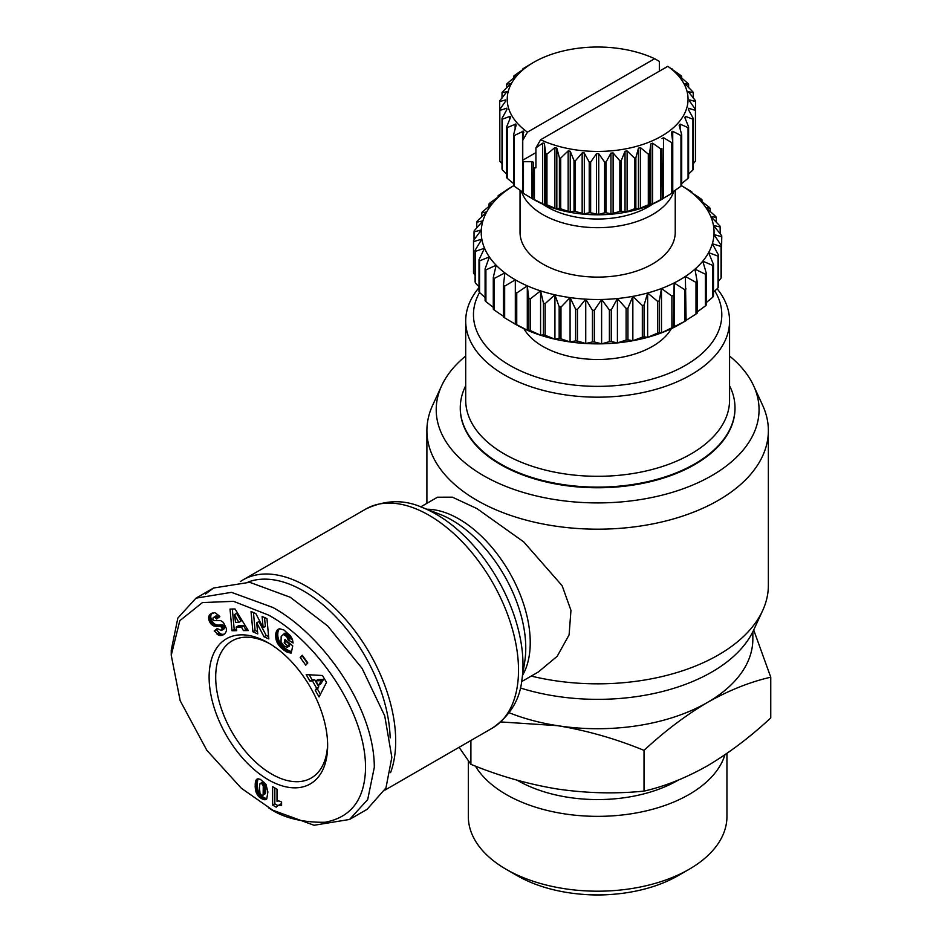 <?xml version="1.0" encoding="UTF-8"?>
<svg xmlns="http://www.w3.org/2000/svg" width="942" height="942" viewBox="0 0 942 942"><rect width="100%" height="100%" fill="white"/><g stroke="black" fill="none" stroke-linecap="round" stroke-linejoin="round"><path stroke-width="1.41" d="M272.768 810.191L241.329 788.23L206.804 750.256L180.169 700.707L171.244 655.267L179.804 620.696L202.436 602.574L233.569 601.337L268.376 615.02C316.076 640.56 368.322 714.048 365.402 771.781C363.718 800.665 350.236 817.491 324.978 822.284C301.522 822.531 282.659 817.656 268.376 807.659L272.768 810.191L314.063 825.263L349.553 819.458L367.698 799.546L374.292 767.424C374.516 707.065 321.493 633.813 272.768 607.425L231.473 592.353L195.983 598.158L213.54 588.02L249.701 582.297L290.324 597.287L327.698 625.983L362.117 668.42L384.725 715.849L391.848 757.286L385.961 787.924L367.109 809.319L349.553 819.458M171.244 655.267L171.244 650.192L177.861 618.023L195.983 598.158M729.567 356.017A161.423 93.199 180 0 1 753.624 385.737L762.62 405.248A170.738 98.569 180 0 1 768.366 430.612A170.738 98.569 180 0 1 718.357 500.32A170.738 98.569 180 0 1 532.301 521.68A170.738 98.569 180 0 1 426.903 430.612A170.738 98.569 180 0 1 432.649 405.248L441.645 385.737A161.423 93.199 180 0 1 465.701 356.017M531.241 676.073A170.738 98.569 0 0 0 718.357 654.973A170.738 98.569 0 0 0 762.62 610.64A170.738 98.569 0 0 0 768.366 585.265L768.366 430.612M753.624 385.737A161.423 93.199 180 0 1 711.775 475.628A161.423 93.199 180 0 1 517.028 490.464A161.423 93.199 180 0 1 441.645 385.737M520.325 687.966A161.423 93.199 0 0 0 711.775 672.058A161.423 93.199 0 0 0 753.624 630.139L762.62 610.64M420.744 506.878L437.512 497.199L452.407 497.176L476.911 508.574L523.705 541.874L562.127 585.688L570.958 610.322L569.098 634.896L557.193 656.28L538.4 671.94L521.633 681.619M734.995 408.133A137.367 79.305 180 0 1 734.995 408.451A137.367 79.305 180 0 1 650.204 481.727A137.367 79.305 180 0 1 500.508 464.536A137.367 79.305 180 0 1 460.273 408.451A137.367 79.305 180 0 1 460.273 408.133M729.567 385.737A137.367 79.305 180 0 1 734.995 407.827A137.367 79.305 180 0 1 650.204 481.091A137.367 79.305 180 0 1 500.508 463.9A137.367 79.305 180 0 1 460.273 407.827A137.367 79.305 180 0 1 465.701 385.737M240.387 581.567A126.499 73.04 60 0 1 242.989 579.931A126.499 73.04 60 0 1 306.244 586.195A126.499 73.04 60 0 1 390.565 772.64M717.133 288.723A131.927 76.172 180 0 1 729.567 321.01L729.567 400.138A131.927 76.172 180 0 1 648.12 470.505A131.927 76.172 180 0 1 504.347 453.997A131.927 76.172 180 0 1 465.701 400.138L465.701 321.01A131.927 76.172 180 0 1 478.995 287.687M509.21 712.753A155.218 89.608 0 0 0 557.464 725.67A155.218 89.608 0 0 0 707.383 702.473A155.218 89.608 0 0 0 752.846 639.112L752.846 631.752M248.052 582.085A122.613 70.791 60 0 1 303.501 590.952A122.613 70.791 60 0 1 390.153 737.88M729.567 321.01A131.927 76.172 180 0 1 648.12 391.377A131.927 76.172 180 0 1 504.347 374.869A131.927 76.172 180 0 1 465.701 321.01M714.825 290.984A124.167 71.686 180 0 1 663.71 375.375A124.167 71.686 180 0 1 509.834 365.366A124.167 71.686 180 0 1 479.56 292.491M459.084 747.3L470.906 764.327C499.119 775.937 527.979 784.168 557.464 789.031C586.948 793.294 615.809 793.988 644.022 791.103L644.022 750.374C664.675 731.204 685.8 715.237 707.383 702.473C728.978 690.309 750.091 681.89 770.756 677.204L753.694 629.986M671.363 328.664A77.609 44.804 180 0 1 542.757 346.362A77.609 44.804 180 0 1 523.905 328.664M517.134 780.188A113.311 65.422 0 0 0 517.511 780.412A113.311 65.422 0 0 0 678.24 780.129M475.427 766.105A129.313 74.653 0 0 0 506.195 794.495A129.313 74.653 0 0 0 636.427 812.911A129.313 74.653 0 0 0 724.951 754.766M209.112 677.121A83.814 48.395 60 0 1 268.376 642.903A83.814 48.395 60 0 1 327.639 745.558A83.814 48.395 60 0 1 268.376 779.776A83.814 48.395 60 0 1 209.112 677.121M270.048 643.904A79.163 45.699 -120 0 0 232.085 640.89A79.163 45.699 -120 0 0 215.694 677.121A79.163 45.699 -120 0 0 250.254 756.791A79.163 45.699 -120 0 0 311.249 777.998A79.163 45.699 -120 0 0 327.616 743.615M281.258 801.889A9.126 5.275 60 0 1 281.587 802.101L281.587 805.398L278.149 805.398L276.218 807.153L272.627 805.08L272.627 786.711L277.019 789.243L277.019 801.277A9.126 5.275 60 0 1 281.258 801.889M689.073 869.325L678.099 875.66A113.782 65.693 0 0 1 517.182 875.66A113.782 65.693 0 0 0 517.182 875.66L506.195 869.325A129.313 74.653 0 0 0 689.073 869.325A129.313 74.653 0 0 0 726.941 816.537L726.941 753.388M673.895 191.191A77.609 44.804 180 0 1 620.519 225.691A77.609 44.804 180 0 1 542.757 214.552A77.609 44.804 180 0 1 521.373 191.191M675.237 190.26L675.237 232.297A77.609 44.804 180 0 1 627.337 273.698A77.609 44.804 180 0 1 542.757 263.984A77.609 44.804 180 0 1 520.031 232.297L520.031 190.26M652.877 203.919A71.404 41.224 180 0 1 547.149 206.946A71.404 41.224 180 0 1 542.392 203.919M583.416 894.382A98.557 56.909 0 0 0 611.853 894.382M533.702 199.504L523.446 193.381L523.446 161.694L531.783 161.694A1.554 0.895 180 0 1 532.878 161.965A1.554 0.895 180 0 1 533.337 162.589L532.878 199.033L533.702 199.504A90.408 52.199 0 0 0 661.567 199.504L662.391 199.033L661.932 148.4A98.168 56.685 0 0 1 660.848 148.93L660.848 199.622A98.168 56.685 0 0 0 661.932 199.092L671.823 193.381A98.168 56.685 0 0 0 672.753 192.757L672.753 142.065L671.422 132.033M695.443 161.117A98.168 56.685 0 0 0 695.561 160.293L695.561 109.602L689.662 101.194L689.662 99.923L695.561 101.536L695.561 109.602A98.168 56.685 0 0 1 695.443 110.426L695.443 161.117L693.265 163.684M671.446 132.304L672.729 131.279L680.96 135.53L680.96 186.222A98.168 56.685 0 0 0 681.714 185.527L681.714 134.824L679.135 125.239L680.136 124.109L688.06 127.641L688.06 178.332A98.168 56.685 0 0 0 688.602 177.567L688.602 126.876L684.822 117.573L685.505 116.372L692.923 119.198L692.923 169.89A98.168 56.685 0 0 0 693.265 169.089L693.265 118.398L688.366 109.496L688.708 108.248L695.443 110.426M692.923 169.89L688.602 174.105M688.06 178.332L681.714 183.549M680.96 186.222L672.729 191.991M660.848 199.622L652.618 203.884L649.533 204.367L649.533 153.676L650.84 143.914L652.618 143.172L660.848 148.93M648.32 204.803L638.441 208.9L635.862 208.465L635.862 157.773L638.441 148.188L640.395 147.611L648.32 154.111L648.32 204.803A98.168 56.685 0 0 0 649.533 204.367M634.543 208.783L627.113 211.609L621.249 211.279L621.249 160.587L625.029 151.285L627.113 150.897L634.543 158.091L634.543 208.783A98.168 56.685 0 0 0 635.862 208.465M619.86 211.467L610.946 213.846L606.047 212.727L606.047 162.036L610.946 153.134L613.112 152.934L619.86 160.776L619.86 211.467A98.168 56.685 0 0 0 621.249 211.279M604.623 212.798L598.735 214.399L590.646 212.798L590.646 162.106L596.533 153.687L598.735 153.687L604.623 162.106L604.623 212.798A98.168 56.685 0 0 0 606.047 212.727M589.221 212.727L584.17 213.869L575.409 211.467L575.409 160.776L582.156 152.934L584.17 152.898L589.221 162.036L589.221 212.727A98.168 56.685 0 0 0 590.646 212.798M574.019 211.279L569.957 212.009L560.726 208.783L560.726 158.091L568.156 150.897L570.24 151.285L574.019 160.587L574.019 211.279A98.168 56.685 0 0 0 575.409 211.467M559.407 208.465L556.451 208.853L546.949 204.803L546.949 154.111L554.873 147.611L556.828 148.188L559.407 157.773L559.407 208.465A98.168 56.685 0 0 0 560.726 208.783M695.561 101.536A98.168 56.685 0 0 0 695.443 100.712L688.366 91.621L693.265 92.74A98.168 56.685 0 0 0 692.923 91.939L684.822 83.532L688.602 84.262A98.168 56.685 0 0 0 688.06 83.497L679.135 75.866L681.714 76.302A98.168 56.685 0 0 0 680.96 75.596L667.807 66.317L540.626 139.746L535.927 147.859L542.651 143.172L543.993 143.066L544.429 143.914L545.736 153.676L545.736 204.367A98.168 56.685 0 0 0 546.949 204.803M545.736 204.367L543.993 204.496L534.42 199.622L534.42 167.947L535.927 167.806L535.927 147.859M533.337 199.292L533.337 199.092A98.168 56.685 0 0 0 534.42 199.622M522.539 191.991L514.308 186.222L514.308 135.53L523.387 131.162L522.763 140.252L527.461 132.139L654.643 58.71L659.341 61.395L659.341 71.203M523.387 131.162L523.823 132.304M513.555 183.549L507.208 178.332L507.208 127.641L515.757 124.014L516.134 125.239L513.555 134.824L513.555 185.527A98.168 56.685 0 0 0 514.308 186.222M515.757 124.014L516.134 125.239M506.666 174.105L502.345 169.89L502.345 119.198L510.164 116.302L510.446 117.573L506.666 126.876L506.666 177.567A98.168 56.685 0 0 0 507.208 178.332M510.164 116.302L510.446 117.573M502.015 163.684L499.825 161.117L499.825 110.426L506.749 108.2L506.914 109.496L502.015 118.398L502.015 169.089A98.168 56.685 0 0 0 502.345 169.89M506.749 108.2L506.914 109.496M500.885 721.949L557.464 725.67C586.948 730.533 615.809 738.764 644.022 750.374M470.906 740.483L470.906 764.327M644.022 791.103C664.675 786.417 685.8 777.998 707.383 765.834C728.978 753.07 750.091 737.103 770.756 717.934L770.756 677.204M205.438 594.061L213.54 588.02M530.322 330.56L530.322 298.873L540.578 290.878A116.408 67.212 0 0 0 554.932 294.822A116.408 67.212 0 0 0 570.075 297.601A116.408 67.212 0 0 0 585.736 299.156A116.408 67.212 0 0 0 601.608 299.462A116.408 67.212 0 0 0 617.41 298.532A116.408 67.212 0 0 0 632.847 296.353A116.408 67.212 0 0 0 647.637 292.997A116.408 67.212 0 0 0 661.484 288.499A116.408 67.212 0 0 0 674.142 282.953L684.763 289.712L684.763 321.399A124.167 71.686 0 0 0 685.435 321.01L679.947 324.178A116.408 67.212 180 0 1 674.142 327.31A116.408 67.212 180 0 1 661.484 332.856A116.408 67.212 180 0 1 647.637 337.354A116.408 67.212 180 0 1 632.847 340.71A116.408 67.212 180 0 1 617.41 342.888A116.408 67.212 180 0 1 601.608 343.818A116.408 67.212 180 0 1 585.736 343.512A116.408 67.212 180 0 1 570.075 341.958A116.408 67.212 180 0 1 554.932 339.179A116.408 67.212 180 0 1 540.578 335.234A116.408 67.212 180 0 1 527.296 330.206A116.408 67.212 180 0 1 515.321 324.178L504.665 317.843L504.665 286.156L515.321 279.821A116.408 67.212 0 0 0 527.296 285.85L528.745 298.284L528.745 329.959L527.296 330.206L516.746 324.707L516.746 293.021L527.296 285.85A116.408 67.212 180 0 0 540.578 290.878L540.578 335.234L530.322 330.56A124.167 71.686 180 0 1 528.745 329.959M559.171 338.484L554.932 339.179L545.159 335.293L545.159 303.607L554.932 294.822L559.171 306.798L559.171 338.484A124.167 71.686 0 0 0 560.973 338.814L560.973 307.127L570.075 297.601L575.609 309.188L575.609 340.874L570.075 341.958L560.973 338.814M540.578 290.878L543.452 303.136L543.452 334.822A124.167 71.686 0 0 0 545.159 335.293M543.452 334.822L540.578 335.234M577.47 309.376L585.736 299.156L592.447 310.259L592.447 341.946L585.736 343.512L577.47 341.051L577.47 309.376A124.167 71.686 180 0 1 575.609 309.188M575.609 340.874A124.167 71.686 0 0 0 577.47 341.051M609.392 341.687L601.608 343.818L594.343 341.981L594.343 310.295L601.608 299.462L609.392 310L609.392 341.687A124.167 71.686 0 0 0 611.276 341.569L611.276 309.894L617.41 298.532L626.112 308.411L626.112 340.097A124.167 71.686 0 0 0 627.949 339.838L627.949 308.152L632.847 296.353L642.314 305.526L642.314 337.212A124.167 71.686 0 0 0 644.069 336.812L644.069 305.126L647.637 292.997L657.669 301.393L657.669 333.068A124.167 71.686 0 0 0 659.318 332.538L659.318 300.851L661.484 288.499L671.905 296.082L671.905 327.769A124.167 71.686 0 0 0 673.412 327.11L674.142 282.953A116.408 67.212 0 0 0 685.376 276.465A116.408 67.212 0 0 0 694.972 269.153A116.408 67.212 0 0 0 702.767 261.158A116.408 67.212 0 0 0 708.596 252.633A116.408 67.212 0 0 0 712.352 243.719A116.408 67.212 0 0 0 713.977 234.593A116.408 67.212 0 0 0 713.435 225.421A116.408 67.212 0 0 0 710.739 216.389A116.408 67.212 0 0 0 705.935 207.64A116.408 67.212 0 0 0 699.105 199.363A116.408 67.212 0 0 0 690.392 191.685A116.408 67.212 0 0 0 681.525 185.704L690.604 191.108A124.167 71.686 180 0 1 691.84 191.933L691.84 192.651M592.447 341.946A124.167 71.686 0 0 0 594.343 341.981M626.112 340.097L617.41 342.888L611.276 341.569M642.314 337.212L632.847 340.71L627.949 339.838M657.669 333.068L647.637 337.354L644.069 336.812M671.905 327.769L661.484 332.856L659.318 332.538M684.763 321.399L673.412 327.11M685.435 321.01A124.167 71.686 0 0 0 686.106 320.621L685.376 276.465L695.997 282.388L695.997 314.063A124.167 71.686 0 0 0 697.139 313.203L697.139 281.517L694.972 269.153L705.405 274.24L705.405 305.926A124.167 71.686 0 0 0 706.335 304.973L706.335 273.298L702.767 261.158L712.8 265.444L712.8 297.119A124.167 71.686 0 0 0 713.494 296.106L713.494 264.431L708.596 252.633L718.051 256.142L718.051 287.816A124.167 71.686 0 0 0 718.499 286.757L718.499 255.082L712.352 243.719L721.054 246.51L721.054 278.196A124.167 71.686 0 0 0 721.242 277.101L721.242 245.426L713.977 234.593L721.76 236.736L721.242 269.118M695.997 314.063L685.376 320.822M705.405 305.926L697.139 311.967M712.8 297.119L706.335 302.582M718.051 287.816L713.494 292.279M721.054 278.196L718.499 281.14M475.109 275.241L473.567 273.31L473.567 241.623L481.833 239.174A116.408 67.212 0 0 0 484.529 248.205A116.408 67.212 0 0 0 489.345 256.954A116.408 67.212 0 0 0 496.163 265.232A116.408 67.212 0 0 0 504.877 272.909A116.408 67.212 0 0 0 515.321 279.821L515.321 292.303A124.167 71.686 0 0 0 516.746 293.021M509.163 188.577L509.163 188.329A124.167 71.686 180 0 1 509.834 187.941L513.731 185.692A116.408 67.212 0 0 0 509.893 188.129A116.408 67.212 0 0 0 500.296 195.441A116.408 67.212 0 0 0 492.513 203.437A116.408 67.212 0 0 0 486.684 211.962A116.408 67.212 0 0 0 482.916 220.875A116.408 67.212 0 0 0 481.291 230.001L473.508 240.54L473.508 272.226A124.167 71.686 0 0 0 473.567 273.31M478.995 286.815L475.439 283.036L475.439 251.349L484.529 248.205L478.995 259.804L478.995 291.49A124.167 71.686 0 0 0 479.572 292.526L479.572 260.84L489.345 256.954L485.095 268.929L485.095 300.616A124.167 71.686 0 0 0 485.907 301.593L485.907 269.918L496.163 265.232L493.29 277.501L493.29 309.176A124.167 71.686 0 0 0 494.326 310.095L494.326 278.408A124.167 71.686 180 0 1 493.29 277.501M474.026 239.833L474.026 231.85L481.291 230.001A116.408 67.212 0 0 0 481.833 239.174L475.109 250.278L475.109 281.964A124.167 71.686 0 0 0 475.439 283.036M485.095 297.542L479.572 292.526M493.29 307.386L485.907 301.593M503.428 316.3L494.326 310.095M494.326 278.408L504.877 272.909L503.428 285.332L503.428 317.018A124.167 71.686 0 0 0 504.665 317.843M515.321 279.821L515.321 323.989A124.167 71.686 0 0 0 516.746 324.707M530.322 298.873A124.167 71.686 180 0 1 528.745 298.284M210.066 614.384L214.776 612.606L219.309 615.938L219.851 616.692L216.601 619.035L214.87 617.34L213.281 617.41L212.751 619.389L214.246 620.637L220.687 620.601L223.419 622.485L226.374 628.526L226.351 631.187L224.985 633.648L222.265 635.261L219.639 635.485L214.234 631.022L217.202 628.549L221.441 630.528L222.182 628.232L220.628 626.277L214.27 626.077L210.984 623.887L209.006 620.331L208.629 617.257L209.619 614.855L212.256 613.112L209.619 614.855M255.847 613.631L263.136 627.666L262.111 616.445L266.963 618.611L268.823 638.912L263.972 636.733L256.719 622.792L257.743 633.942L252.903 631.776L251.043 611.476L255.847 613.631M302.252 655.255L307.798 662.909L305.75 665.134L300.204 657.481L302.252 655.255M326.474 682.42L319.067 696.939L315.24 690.309L316.606 688.155L312.45 680.948L309.918 681.078L306.185 674.602L322.494 675.508L326.474 682.42M283.931 630.01L290.442 635.756L292.338 639.159L293.103 642.962L288.028 639.818L286.757 636.674L283.318 634.413L281.175 636.427L281.022 641.973L283.624 645.659L287.239 647.342L287.569 645.741L284.19 642.95L284.931 639.441L292.738 645.894L291.231 653.089L286.827 651.958L281.729 648.39L278.279 644.505L276.265 640.313L275.582 635.132L276.936 630.469L279.715 628.75L283.931 630.01M235.053 608.991L248.264 630.563L243.436 630.61L241.435 627.042L236.195 627.101L236.725 630.681L232.015 630.728L230.025 609.05L235.053 608.991M256.613 793.494L255.129 786.299L256.518 779.446L258.155 778.81L260.498 779.446L265.985 784.368L267.881 791.963L266.751 798.91L263.831 799.652L259.686 797.427L256.613 793.494L258.803 792.222L259.356 793.258L257.166 794.53M527.296 330.206L527.296 285.85M212.28 612.971L210.608 613.948M211.809 613.583L209.265 615.35M211.455 614.078L208.994 615.868M211.196 614.608L208.794 616.445M210.984 615.173L208.629 617.257M210.831 615.986L208.594 618.105M210.784 616.833L210.878 617.716L208.677 618.988M210.878 617.716L208.747 619.33M210.937 618.058L211.196 619.071L209.006 620.331M211.196 619.071L211.573 620.06L209.383 621.331M211.573 620.06L212.068 621.037L209.878 622.297M212.068 621.037L212.527 621.767L210.337 623.039M212.527 621.767L213.186 622.615L210.984 623.887M213.186 622.615L213.869 623.333L211.667 624.605M213.869 623.333L214.611 623.922L212.409 625.194M214.611 623.922L215.388 624.393L213.198 625.665M215.388 624.393L213.646 625.865M215.848 624.605L214.27 626.077M216.46 624.805L214.941 626.218M217.131 624.946L215.659 626.289M217.849 625.029L216.413 626.324M218.615 625.052L217.213 626.277M219.415 625.005L220.84 624.829L218.65 626.089M220.84 624.829L219.474 626.053M221.664 624.782L220.122 626.112M222.324 624.84L220.628 626.277M222.818 625.005L223.419 625.417L221.229 626.689M223.419 625.417L224.114 626.324L221.923 627.584M224.114 626.324L224.384 626.96L222.182 628.232M224.384 626.96L224.49 627.925L222.288 629.185M224.49 627.925L222.253 629.444M224.455 628.184L221.971 630.057M224.172 628.797L221.441 630.528M217.449 628.903L214.234 631.022M216.425 629.751L219.062 632.647L216.86 633.919M219.062 632.647L219.804 633.236L217.614 634.508M219.804 633.236L220.569 633.731L218.367 635.002M220.569 633.731L221.229 634.048L219.039 635.308M221.229 634.048L219.639 635.485M221.829 634.213L220.263 635.567M222.465 634.296L220.911 635.567M223.113 634.296L221.582 635.45M223.772 634.19L222.265 635.261M224.172 634.296L222.983 634.979M215.718 616.044L214.199 617.175M216.389 615.915L214.87 617.34M217.06 616.068L215.141 617.505M217.343 616.233L218.049 616.833L215.859 618.105M218.049 616.833L218.638 617.563M264.514 617.516L265.338 626.406L263.136 627.666M253.457 612.559L255.094 630.504L252.903 631.776M255.094 630.504L257.531 631.599M263.972 636.733L266.162 635.461L258.92 621.532L256.719 622.792M266.162 635.461L268.6 636.557M302.7 655.879L300.204 657.481M302.394 656.209L307.492 663.25M315.24 690.309L317.43 689.038L320.433 694.254M309.212 674.778L312.12 679.818L309.918 681.078M312.12 679.818L314.652 679.688L312.45 680.948M314.652 679.688L318.796 686.883L316.606 688.155M318.796 686.883L317.43 689.038M278.573 629.056L277.937 629.421M278.679 629.009L277.784 629.527M279.315 628.82L277.337 629.962M279.456 628.797L276.936 630.469M279.138 629.197L276.595 631.058M278.785 629.786L276.289 631.729M278.491 630.457L276.03 632.471M278.231 631.199L275.829 633.307M278.02 632.035L275.806 633.377M278.008 632.106L275.676 634.249M277.866 632.977L277.784 633.872L275.582 635.132M277.784 633.872L277.76 634.755L275.559 636.027M277.76 634.755L277.808 635.673L275.606 636.933M277.808 635.673L277.902 636.592L275.712 637.864M277.902 636.592L278.067 637.534L275.876 638.806M278.067 637.534L275.971 639.288M278.173 638.017L278.455 639.053L276.265 640.313M278.455 639.053L278.797 640.042L276.607 641.314M278.797 640.042L279.221 641.019L277.019 642.291M279.221 641.019L279.703 641.985L277.513 643.256M279.703 641.985L280.269 642.927L278.078 644.198M280.269 642.927L278.279 644.505M280.481 643.245L281.034 644.034L278.844 645.294M281.034 644.034L281.67 644.823L279.468 646.082M281.67 644.823L282.353 645.588L280.163 646.848M282.353 645.588L283.106 646.365L280.916 647.625M283.106 646.365L283.919 647.13L281.729 648.39M283.919 647.13L284.802 647.884L282.612 649.144M284.802 647.884L282.941 649.415M285.132 648.155L285.979 648.803L283.789 650.074M285.979 648.803L286.804 649.403L284.602 650.663M286.804 649.403L287.581 649.898L285.379 651.169M287.581 649.898L288.311 650.333L286.121 651.605M288.311 650.333L289.017 650.687L286.827 651.958M289.017 650.687L287.357 652.182M289.547 650.922L290.242 651.169L288.04 652.429M290.242 651.169L290.972 651.393L288.782 652.653M291.525 651.699L289.559 652.83M290.972 651.393L291.561 651.523M291.384 652.406L290.371 652.983M286.58 640.796L284.19 642.95M286.392 641.679L289.771 644.481L287.569 645.741M289.771 644.481L289.441 646.071L287.239 647.342M284.884 633.212L283.318 634.413M285.52 633.142L284.025 634.555M286.227 633.283L286.969 633.648L284.778 634.908M286.969 633.648L287.781 634.225L285.591 635.485M287.781 634.225L288.228 634.614L286.038 635.885M288.228 634.614L288.947 635.403L286.757 636.674M288.947 635.403L289.524 636.25L287.322 637.522M289.524 636.25L287.487 637.828M289.677 636.568L290.042 637.534L287.852 638.806M290.042 637.534L290.23 638.558L288.028 639.818M290.23 638.558L292.621 640.042M243.436 630.61L247.499 629.315M232.333 609.027L234.205 629.456L232.015 630.728M234.205 629.456L236.536 629.433M241.435 627.042L243.625 625.771L238.385 625.829L236.195 627.101M243.625 625.771L245.626 629.338M258.367 791.209L256.177 792.481L258.344 791.162L258.803 792.222M259.356 793.258L257.39 794.907M259.592 793.635L260.239 794.53L258.037 795.79M260.239 794.53L261.016 795.389L258.815 796.661M261.016 795.389L258.991 796.814M261.181 795.554L261.888 796.167L259.686 797.427M261.888 796.167L262.688 796.767L260.498 798.039M262.688 796.767L263.607 797.332L261.405 798.592M263.607 797.332L264.349 797.733L262.159 799.004M264.349 797.733L265.22 798.109L263.03 799.381M265.22 798.109L266.033 798.38L263.831 799.652M266.033 798.38L264.561 799.77M266.81 798.828L265.208 799.758M266.433 799.263L265.785 799.628M257.425 778.916L256.565 779.411M257.484 778.893L256.518 779.446M258.002 778.822L256.189 779.87M258.273 778.822L255.918 780.412M258.108 779.14L255.671 781.024M257.873 779.764L255.482 781.778M257.672 780.506L255.317 782.602M257.519 781.342L257.413 782.296L255.211 783.567M257.413 782.296L257.343 783.355L255.152 784.615M257.343 783.355L257.331 784.498L255.129 785.769M257.331 784.498L255.129 786.299M257.331 785.027L257.366 786.005L255.176 787.265M257.366 786.005L257.46 786.982L255.27 788.254M257.46 786.982L257.59 787.971L255.4 789.231M257.59 787.971L257.767 788.96L255.565 790.232M257.767 788.96L255.588 790.362M257.778 789.102L258.037 790.173L255.847 791.445M258.037 790.173L258.344 791.162M274.829 787.971L274.829 803.809L272.627 805.08M274.829 803.809L277.808 805.528M278.149 805.398L277.549 805.681M280.339 804.138L278.585 805.269M280.775 804.009L279.197 805.186M281.587 804.209L279.904 805.174M281.587 804.751L280.704 805.257M468.327 761.018L468.327 816.537A129.313 74.653 0 0 0 506.195 869.325L517.17 875.66M323.565 679.394L318.007 679.594L315.805 680.866L318.408 685.364L321.375 680.666L323.565 679.394L320.598 684.092L318.408 685.364M238.832 622.379L241.022 621.119L236.654 613.348L234.464 614.62L235.559 622.415L238.832 622.379L234.464 614.62M262.842 795.366L265.491 793.235L265.255 784.297L264.172 782.461L262.582 782.037L259.98 783.72L259.45 787.017L259.968 793.188L261.558 795.342L263.124 794.989L263.265 786.346L262.594 784.509L260.781 783.191L262.983 781.931M485.907 269.918A124.167 71.686 180 0 1 485.095 268.929M479.572 260.84A124.167 71.686 180 0 1 478.995 259.804M475.439 251.349A124.167 71.686 180 0 1 475.109 250.278M473.567 241.623A124.167 71.686 180 0 1 473.508 240.54M476.77 227.823L476.77 222.194L482.916 220.875L474.215 230.766A124.167 71.686 180 0 0 474.026 231.85M481.774 216.672L481.774 212.845L486.684 211.962L477.217 221.135A124.167 71.686 180 0 0 476.77 222.194M488.945 206.38L488.945 203.978L492.513 203.437L482.469 211.832A124.167 71.686 180 0 0 481.774 212.845M498.13 196.984L498.13 195.748L500.296 195.441L489.864 203.025A124.167 71.686 180 0 0 488.945 203.978M509.163 188.329L499.272 194.888A124.167 71.686 180 0 0 498.13 195.748M721.76 236.736A124.167 71.686 180 0 0 721.702 235.641L713.435 225.421L720.159 226.987A124.167 71.686 180 0 0 719.841 225.915L710.739 216.389L716.273 217.472A124.167 71.686 180 0 0 715.696 216.425L705.935 207.64L710.174 208.335A124.167 71.686 180 0 0 709.361 207.358L699.105 199.363L701.978 199.775A124.167 71.686 180 0 0 700.942 198.856L690.392 191.685L691.84 191.933M721.242 245.426A124.167 71.686 180 0 1 721.054 246.51M718.499 255.082A124.167 71.686 180 0 1 718.051 256.142M713.494 264.431A124.167 71.686 180 0 1 712.8 265.444M706.335 273.298A124.167 71.686 180 0 1 705.405 274.24M697.139 281.517A124.167 71.686 180 0 1 695.997 282.388M686.106 288.935A124.167 71.686 180 0 1 684.763 289.712M673.412 295.423A124.167 71.686 180 0 1 671.905 296.082M659.318 300.851A124.167 71.686 180 0 1 657.669 301.393M644.069 305.126A124.167 71.686 180 0 1 642.314 305.526M627.949 308.152A124.167 71.686 180 0 1 626.112 308.411M611.276 309.894A124.167 71.686 180 0 1 609.392 310M594.343 310.295A124.167 71.686 180 0 1 592.447 310.259M560.973 307.127A124.167 71.686 180 0 1 559.171 306.798M543.452 303.136A124.167 71.686 0 0 0 545.159 303.607M504.665 286.156A124.167 71.686 180 0 1 503.428 285.332M321.375 680.666L315.805 680.866M263.736 782.154L261.535 783.426M264.172 782.461L261.97 783.732M264.784 783.238L262.594 784.509M265.255 784.297L263.053 785.557M265.279 784.392L263.089 785.652M265.467 785.075L263.265 786.346M265.609 785.922L263.419 787.194M265.715 786.911L263.513 788.183M265.774 788.042L263.583 789.314M265.797 789.314L263.595 790.585M265.797 789.431L263.595 790.691M265.774 790.668L263.583 791.939M265.715 791.716L263.513 792.976M265.609 792.563L263.419 793.835M265.491 793.235L263.289 794.506M265.314 793.717L263.124 794.989M554.932 294.822L554.932 339.179M535.927 152.592L522.763 160.199L522.527 192.757A98.168 56.685 0 0 0 523.446 193.381M499.825 110.426A98.168 56.685 0 0 1 499.707 109.602L499.707 101.536L505.607 99.923L505.607 101.194L499.707 109.602L499.707 160.293A98.168 56.685 0 0 0 499.825 161.117M570.075 297.601L570.075 341.958M533.337 167.405A98.168 56.685 0 0 0 534.42 167.947M585.736 299.156L585.736 343.512M522.527 161.07A98.168 56.685 0 0 0 523.446 161.694M522.763 160.199L522.763 140.252M601.608 299.462L601.608 343.818M545.736 153.676A98.168 56.685 0 0 0 546.949 154.111M513.555 134.824A98.168 56.685 0 0 0 514.308 135.53M617.41 298.532L617.41 342.888M632.847 296.353L632.847 340.71M559.407 157.773A98.168 56.685 0 0 0 560.726 158.091M506.666 126.876A98.168 56.685 0 0 0 507.208 127.641M647.637 292.997L647.637 337.354M574.019 160.587A98.168 56.685 0 0 0 575.409 160.776M661.484 288.499L661.484 332.856M502.015 118.398A98.168 56.685 0 0 0 502.345 119.198M674.142 282.953L674.142 327.31M589.221 162.036A98.168 56.685 0 0 0 590.646 162.106M505.607 99.923L505.607 101.194L505.607 99.923M604.623 162.106A98.168 56.685 0 0 0 606.047 162.036M502.015 98.133L502.015 92.74L506.914 91.621L499.825 100.712A98.168 56.685 0 0 0 499.707 101.536M506.914 92.434L507.208 91.786M619.86 160.776A98.168 56.685 0 0 0 621.249 160.587M506.666 87.712L506.666 84.262L510.446 83.532L509.775 84.745L502.345 91.939A98.168 56.685 0 0 0 502.015 92.74M634.543 158.091A98.168 56.685 0 0 0 635.862 157.773M513.555 78.268L513.555 76.302L516.134 75.866L507.208 83.497A98.168 56.685 0 0 0 506.666 84.262M648.32 154.111A98.168 56.685 0 0 0 649.533 153.676M522.527 69.849L522.527 69.072L523.823 68.813L522.539 69.838L514.308 75.596A98.168 56.685 0 0 0 513.555 76.302M720.159 226.987L720.159 233.71M716.273 217.472L716.273 222.135M533.337 62.537L523.446 68.448A98.168 56.685 0 0 0 522.527 69.072M661.932 138.58L663.486 137.685L671.823 142.689L671.823 193.381M710.174 208.335L710.174 211.408M671.823 142.689A98.168 56.685 0 0 0 672.753 142.065M701.978 199.775L701.978 201.564M680.96 135.53A98.168 56.685 0 0 0 681.714 134.824M688.06 127.641A98.168 56.685 0 0 0 688.602 126.876M684.822 117.573L685.505 116.372L685.505 119.222M692.923 119.198A98.168 56.685 0 0 0 693.265 118.398M688.366 109.496L688.708 108.248L688.708 110.108M689.662 101.194L689.662 99.923L689.662 101.194M688.06 91.786L688.366 92.434M693.265 92.74L693.265 98.133M688.602 84.262L688.602 87.712M681.714 76.302L681.714 78.268M672.506 69.684L672.506 69.002M654.643 58.71A90.408 52.199 0 0 0 533.702 62.325A90.408 52.199 0 0 0 527.461 132.139M540.626 139.746A90.408 52.199 0 0 0 661.567 136.143A90.408 52.199 0 0 0 667.807 66.317M421.981 507.349A122.955 70.991 60 0 1 436.052 514.144A122.955 70.991 60 0 1 521.844 680.312C519.737 700.012 509.893 715.944 492.313 728.119A126.499 73.04 60 0 0 511.706 626.76A126.499 73.04 60 0 0 429.069 515.286A126.499 73.04 60 0 0 365.814 509.021C385.148 499.884 403.871 499.331 421.981 507.349L439.961 514.332A104.432 60.3 60 0 1 451.913 520.102A104.432 60.3 60 0 1 524.788 661.249L521.844 680.312M426.867 509.245A100.888 58.251 60 0 1 458.895 518.971A100.888 58.251 60 0 1 522.645 675.131M544.429 143.914L544.429 204.626M556.828 148.188L556.828 208.9M570.24 151.285L570.24 211.997M584.323 153.134L584.323 213.846M220.263 624.899L218.073 626.171M220.64 633.766L218.45 635.038M531.783 198.397L531.783 161.694M542.651 143.172L542.651 203.884M522.539 161.023L522.539 131.279M554.873 147.611L554.873 208.323M515.133 128.924L515.133 124.109M568.156 150.897L568.156 211.609M509.775 119.222L509.775 116.372M582.156 152.934L582.156 213.646M506.56 110.108L506.56 108.248M596.533 153.687L596.533 214.399M598.735 153.687L598.735 214.399M610.946 153.134L610.946 213.846M613.112 152.934L613.112 213.646M625.029 151.285L625.029 211.997M627.113 150.897L627.113 211.609M638.441 148.188L638.441 208.9M640.395 147.611L640.395 208.323M650.84 143.914L650.84 204.626M652.618 143.172L652.618 203.884M663.486 137.685L663.486 198.397M672.729 131.279L672.729 141.959M680.136 124.109L680.136 128.924M734.995 408.451L734.995 407.827M384.901 790.138L492.313 728.119M426.903 430.612L426.903 503.322M460.273 408.451L460.273 407.827M242.989 579.931L365.814 509.021M533.702 62.325L532.878 62.796"/></g></svg>
